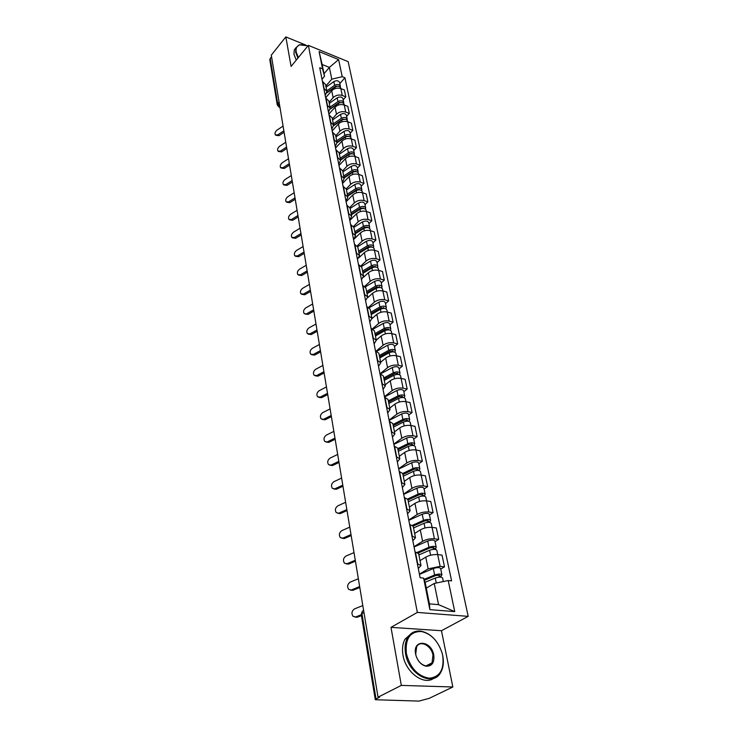 <?xml version="1.0" encoding="UTF-8"?>
<svg xmlns="http://www.w3.org/2000/svg" width="738" height="738" viewBox="0 0 738 738"><rect width="100%" height="100%" fill="white"/><g stroke="black" fill="none" stroke-linecap="round" stroke-linejoin="round"><path stroke-width="1.11" d="M401.324 685.399L452.837 686.986L441.462 630.722L468.196 616.359L348.161 61.651L308.373 45.35L417.339 612.42L390.992 627.346L401.324 685.399L378.041 697.179L271.289 55.184L285.827 36.9L291.086 66.42L308.373 45.35M452.837 686.986L429.184 698.351L418.953 701.1L375.291 699.725L361.242 614.486L361.943 613.647L376.039 698.997L375.291 699.725M279.056 101.89L277.248 104.842L269.813 59.741L270.209 58.431L277.663 103.56L279.767 106.198M271.547 56.752L270.209 58.431M305.947 45.129L285.827 36.9M376.039 698.997L379.581 697.216L378.041 697.179M419.396 574.118L428.151 568.86L440.134 566.35L444.497 566.821L442.034 555.114L437.699 554.607C433.372 554.349 429.405 555.179 425.78 557.107L420.023 560.64M421.001 565.548L418.649 553.703L415.402 552.024L417.745 563.924L421.001 565.548L418.28 568.435M440.724 569.063L444.497 566.821M414.009 546.71L422.597 541.305C426.177 539.349 430.116 538.519 434.414 538.814L438.723 539.358L436.333 527.956L432.034 527.384C427.763 527.07 423.852 527.901 420.291 529.875L414.636 533.5M411.896 535.982L415.485 537.762L412.837 540.751M435.033 541.655L438.723 539.358M415.485 537.762L413.197 526.24L409.618 524.414M408.76 520.032L417.182 514.487C420.706 512.495 424.599 511.665 428.843 512.015L433.114 512.624L430.789 501.526L426.527 500.899C422.302 500.521 418.437 501.342 414.94 503.362L409.396 507.08M406.555 508.842L410.116 510.733L407.533 513.814M429.488 514.986L433.114 512.624M410.116 510.733L407.893 499.515L404.341 497.587M403.649 494.063L411.924 488.39C415.383 486.351 419.221 485.53 423.418 485.936L427.653 486.6L425.383 475.798L421.167 475.106C416.988 474.682 413.179 475.493 409.738 477.56L404.286 481.351M401.361 482.431L404.894 484.432L402.376 487.597M424.092 489.017L427.653 486.6M404.894 484.432L402.736 473.51L399.203 471.471M398.668 468.768L406.795 462.975C410.199 460.89 413.981 460.078 418.142 460.53L422.33 461.259L420.125 450.733L415.946 449.986C411.813 449.516 408.049 450.328 404.673 452.422L399.313 456.296M396.297 456.73L399.821 458.815L397.348 462.071M418.833 463.722L422.33 461.259M399.821 458.815L397.708 448.187L394.193 446.056M393.815 444.119L401.804 438.215C405.153 436.093 408.88 435.291 412.994 435.789L417.145 436.573L414.996 426.324L410.863 425.512C406.767 424.996 403.059 425.798 399.728 427.929L394.47 431.878M391.371 431.693L394.867 433.879L392.459 437.21M413.714 439.082L417.145 436.573M394.867 433.879L392.81 423.52L389.323 421.306M389.092 420.106L396.943 414.092C400.236 411.933 403.917 411.131 407.985 411.675L412.099 412.514L409.996 402.524L405.909 401.666C401.85 401.103 398.188 401.906 394.922 404.064L389.747 408.086M386.574 407.311L390.042 409.581L387.69 412.985M408.723 415.07L412.099 412.514M390.042 409.581L388.04 399.489L384.581 397.182M384.48 396.684L392.201 390.568C395.439 388.391 399.074 387.588 403.105 388.179L407.173 389.064L405.125 379.314L401.075 378.409C397.062 377.81 393.446 378.603 390.227 380.799L385.144 384.876M381.897 383.548L385.347 385.9L383.04 389.378M403.852 391.657L407.173 389.064M385.347 385.9L383.391 376.057L379.95 373.677M380.135 373.723L387.57 367.635C390.762 365.43 394.35 364.637 398.336 365.255L402.367 366.196L400.374 356.685L396.361 355.734C392.385 355.089 388.815 355.882 385.651 358.105L380.651 362.247M377.339 360.393L380.762 362.819L378.511 366.362M399.11 368.825L402.367 366.196M380.762 362.819L378.862 353.225L375.439 350.762M376.279 350.984L383.059 345.273C386.195 343.032 389.747 342.238 393.695 342.902L397.69 343.89L395.743 334.609L391.758 333.613C387.828 332.939 384.304 333.724 381.186 335.974L376.269 340.163M372.893 337.81L376.297 340.301L374.092 343.908M394.479 346.556L397.69 343.89M376.297 340.301L374.443 330.947L371.048 328.419M372.422 328.853L378.659 323.447C381.749 321.178 385.245 320.393 389.157 321.095L393.114 322.119L391.214 313.069L387.275 312.026C383.382 311.316 379.895 312.1 376.832 314.37L371.98 318.631M368.557 315.781L371.943 318.346L369.784 322.008M389.959 324.821L393.114 322.119M371.943 318.346L370.125 309.213L366.758 306.621M368.585 307.303L374.369 302.146C377.404 299.859 380.863 299.075 384.738 299.812L388.658 300.873L386.804 292.036L382.893 290.956C379.037 290.209 375.596 290.984 372.579 293.29L367.699 297.682M364.332 294.287L367.69 296.916L365.578 300.634M385.55 303.604L388.658 300.873M367.69 296.916L365.919 288.005L362.57 285.357M364.756 286.307L370.172 281.353C373.17 279.038 376.583 278.263 380.421 279.029L384.304 280.126L382.487 271.501L378.622 270.385C374.803 269.61 371.408 270.385 368.428 272.7L363.419 277.331M360.199 273.318L363.539 276.003L361.472 279.767M381.242 282.894L384.304 280.126M363.539 276.003L361.814 267.304L358.483 264.591M360.974 265.837L366.076 261.04C369.028 258.715 372.404 257.94 376.195 258.743L380.052 259.877L378.28 251.446L374.443 250.293C370.661 249.49 367.303 250.256 364.369 252.59L359.037 257.654M356.168 252.839L359.489 255.579L357.46 259.389M377.044 262.663L380.052 259.877M359.489 255.579L357.801 247.082L354.489 244.324M357.22 245.874L362.081 241.206C364.987 238.854 368.317 238.097 372.081 238.918L375.891 240.081L374.166 231.852L370.365 230.671C366.62 229.832 363.299 230.597 360.412 232.95L353.567 239.601M352.238 232.839L355.531 235.634L353.539 239.49M372.93 242.894L375.891 240.081M355.531 235.634L353.88 227.341L350.596 224.527M353.511 226.409L358.17 221.824C361.03 219.454 364.323 218.697 368.05 219.546L371.832 220.745L370.144 212.701L366.38 211.492C362.662 210.625 359.388 211.382 356.537 213.752L349.794 220.459M348.391 213.31L351.666 216.151L349.72 220.044M368.917 223.586L371.832 220.745M351.666 216.151L350.052 208.051L346.786 205.182M349.849 207.406L354.351 202.876C357.174 200.496 360.43 199.74 364.12 200.625L367.865 201.852L366.214 193.983L362.478 192.738C358.806 191.852 355.559 192.6 352.755 194.989L346.113 201.742M344.637 194.223L347.884 197.12L345.974 201.05M364.996 204.703L367.865 201.852M347.884 197.12L346.316 189.196L343.069 186.28M346.233 188.873L350.615 184.352C353.401 181.963 356.62 181.216 360.273 182.12L363.982 183.375L362.367 175.681L358.668 174.408C355.033 173.504 351.823 174.242 349.056 176.65L342.515 183.448M340.965 175.57L344.194 178.513L342.321 182.471M361.159 186.253L363.982 183.375M357.404 168.199L360.19 165.303L358.613 157.784L354.95 156.484C351.334 155.552 348.17 156.29 345.439 158.707L346.961 166.244L342.653 170.773L339.434 167.812M346.961 166.244C349.701 163.836 352.893 163.098 356.509 164.02L360.19 165.303M337.377 157.342L340.587 160.321L338.751 164.316M340.587 160.321L339.083 152.738L335.882 149.749M345.439 158.707L338.991 165.543M339.148 153.089L343.391 148.532C346.094 146.115 349.24 145.377 352.838 146.327L356.482 147.637L354.932 140.275L351.306 138.956C347.727 137.997 344.591 138.735 341.906 141.161L335.541 148.034M333.862 139.51L337.054 142.526L335.255 146.548M353.733 150.543L356.482 147.637M337.054 142.526L335.578 135.119L332.404 132.084M335.716 135.783L339.895 131.207C342.561 128.772 345.679 128.043 349.231 129.012L352.847 130.34L351.343 123.135L347.736 121.798C344.194 120.82 341.094 121.549 338.438 123.984L332.174 130.903M330.43 122.074L333.604 125.128L331.832 129.178M350.144 133.264L352.847 130.34M333.604 125.128L332.165 117.877L329 114.814M332.349 118.846L336.473 114.252C339.111 111.807 342.192 111.078 345.716 112.065L349.295 113.421L347.819 106.373L344.249 105.008C340.735 104.012 337.672 104.741 335.052 107.185L328.871 114.132M327.072 105.017L330.218 108.099L328.484 112.176M346.629 116.364L349.295 113.421M330.218 108.099L328.816 101.005L325.679 97.905M329.065 102.268L333.124 97.647C335.725 95.202 338.77 94.473 342.266 95.479L345.818 96.862L344.369 89.962L340.827 88.569C337.349 87.554 334.314 88.283 331.731 90.728L325.642 97.702M323.788 88.32L326.916 91.438L325.209 95.534M343.188 99.814L345.818 96.862M326.916 91.438L325.541 84.492L322.423 81.365M434.248 583.454L448.215 580.548L454.746 611.617L429.876 609.634L423.621 578.094L425.189 582.577L429.424 603.878L438.556 604.634L434.248 583.454L426.287 588.103M324.01 73.708L329.388 67.407L322.174 64.51L324.526 76.309L322.524 68.828L319.739 67.721L420.116 577.743L423.621 578.094M322.524 68.828L319.111 51.605L338.613 59.575L342.22 76.687L331.777 79.178L329.388 67.407L338.613 59.575M448.215 580.548L451.591 580.88L344.932 77.767L342.22 76.687M468.196 616.359L417.339 612.42M441.462 630.722L390.992 627.346M325.845 86.032L331.777 79.178M324.526 76.309L322.008 79.252M339.821 83.606L344.932 77.767M454.746 611.617L438.556 604.634M429.876 609.634L429.424 603.878M322.174 64.51L319.111 51.605M362.81 605.584L354.563 608.868C351.703 610.944 351.205 613.444 353.078 616.387L357.257 617.254L354.923 617.088M361.288 614.754L355.864 616.894M357.257 617.254L361.426 615.612M425.088 582.291L435.254 578.066C439.045 576.848 441.481 576.812 442.579 577.955L443.326 581.562M424.387 580.28L436.038 575.428L439.544 575.372L439.285 577.134M424.073 579.404L434.636 575.003C438.409 573.777 440.844 573.749 441.942 574.902L440.9 576.175L441.112 577.171M419.452 574.376L433.317 568.546C437.081 567.319 439.507 567.291 440.604 568.463L441.942 574.902M438.842 574.994L439.045 575.991L440.9 576.175M358.345 578.749L350.227 582.097C347.432 584.145 346.925 586.59 348.714 589.431L352.875 590.326L350.476 590.132M359.314 586.728L351.5 589.92M352.875 590.326L359.803 587.494M354 552.614L346.002 556.028C343.262 558.039 342.746 560.419 344.462 563.177L348.604 564.081L346.14 563.869M355.273 560.243L347.238 563.648M348.604 564.081L355.43 561.194M418.889 554.902L429.581 550.29C433.307 549.054 435.724 549.044 436.822 550.262L437.726 554.607M418.243 553.011L430.365 547.762L433.833 547.753L433.557 549.358M417.182 552.411L428.972 547.31C432.699 546.074 435.106 546.065 436.204 547.292L435.355 549.413M414.064 546.978L427.689 541.028C431.398 539.782 433.806 539.782 434.903 541.019L436.204 547.292M433.141 547.347L433.354 548.389L435.189 548.611M413.538 527.965L424.064 523.26C427.736 522.015 430.116 522.024 431.223 523.307L434.414 538.814M413.16 526.093L424.857 520.853L428.28 520.88L427.975 522.338M412.505 525.281L423.474 520.364C427.136 519.109 429.516 519.128 430.614 520.41L429.765 522.412M408.815 520.308L422.219 514.248C425.872 512.993 428.252 513.011 429.35 514.312L430.614 520.41M427.588 520.447L427.809 521.535L429.636 521.784M442.671 655.455L442.071 652.964C438.012 640.916 431.14 633.767 421.463 631.516C410.024 631.35 405.005 638.721 406.389 653.61C410.245 668.047 417.874 676.248 429.285 678.222C439.94 677.023 444.405 669.44 442.671 655.455M405.577 653.776C404.516 647.54 405.171 642.226 407.551 637.844C410.66 632.669 415.153 630.437 421.029 631.147C430.937 633.453 437.975 640.769 442.136 653.112L442.754 655.667C443.981 662.17 443.317 667.742 440.761 672.373C433.243 687.382 408.64 674.652 405.577 653.776M433.76 655.003C434.581 662.696 431.961 666.423 425.909 666.183C421.389 664.975 418.114 661.58 416.094 655.99L415.623 654.08C412.431 638.988 431.324 640.169 433.76 655.003M415.715 654.292L416.167 656.11C418.086 661.414 421.195 664.643 425.494 665.796C428.354 666.257 430.54 665.261 432.044 662.825L432.957 655.169C431.426 645.584 420.162 639.763 416.629 646.802L415.715 654.292M433.852 678.277C423.787 685.796 405.577 672.272 402.985 655.159C401.933 648.933 402.597 643.628 404.978 639.246L411.527 633.305M431.758 662.964L431.619 663.471M307.967 45.839L299.794 44.87C296.805 45.894 295.606 48.302 296.196 52.103L298.355 57.564M297.949 58.053L295.624 52.241L295.929 47.795L299.314 44.834L303.272 44.603M296.279 60.082L293.964 54.28L294.277 49.833L295.975 47.684M349.766 527.135L341.888 530.604C339.203 532.596 338.687 534.921 340.319 537.587L344.443 538.5L341.934 538.27M351.002 534.58L343.087 538.03M344.443 538.5L351.168 535.567M345.633 502.301L337.875 505.825C335.246 507.781 334.72 510.059 336.279 512.652L340.384 513.565L337.829 513.316M346.842 509.561L339.046 513.067M340.384 513.565L347.008 510.585M341.611 478.076L333.954 481.656C331.39 483.593 330.855 485.807 332.349 488.325L336.436 489.248L333.834 488.99M342.783 485.161L335.098 488.722M336.436 489.248L342.958 486.222M408.335 501.739L418.695 496.96C422.302 495.696 424.664 495.733 425.761 497.071L426.564 500.899M407.985 499.986L419.488 494.654L422.874 494.718L422.551 496.028M407.662 498.98L418.114 494.128C421.721 492.864 424.082 492.91 425.18 494.257L424.313 496.13M403.704 494.34L416.896 488.178C420.494 486.914 422.846 486.96 423.944 488.316L425.18 494.257M422.182 494.257L422.413 495.392L424.221 495.668M403.271 476.204L413.464 471.342C417.025 470.069 419.35 470.124 420.457 471.527L421.195 475.106M402.939 474.552L414.258 469.147L417.616 469.239L417.265 470.42M402.727 473.464L412.902 468.593C416.453 467.311 418.778 467.375 419.885 468.778L419.009 470.53M398.723 469.054L411.712 462.791C415.254 461.508 417.579 461.582 418.686 462.994L419.885 468.778M416.924 468.759L417.164 469.931L418.953 470.235M398.326 451.324L408.363 446.389C411.878 445.106 414.175 445.189 415.282 446.638L415.983 449.986M398.022 449.783L409.166 444.294L412.487 444.414L412.118 445.475M397.8 448.649L407.819 443.713C411.324 442.422 413.621 442.505 414.728 443.962L413.843 445.604M393.871 444.414L406.666 438.058C410.153 436.776 412.45 436.859 413.557 438.326L414.728 443.962M411.795 443.916L412.044 445.125L413.815 445.457M337.681 454.451L330.135 458.077C327.617 459.986 327.082 462.154 328.511 464.599L332.57 465.521L329.941 465.244M338.825 461.361L331.251 464.968M332.57 465.521L339.01 462.458M393.52 427.081L403.4 422.081C406.859 420.789 409.138 420.881 410.245 422.385L412.994 435.789M393.234 425.641L404.203 420.079L407.487 420.226L407.099 421.158M393.003 424.479L402.865 419.47C406.315 418.169 408.594 418.28 409.701 419.784L408.815 421.315L407.062 420.955L406.804 419.71M389.147 420.392L401.74 413.963C405.18 412.662 407.459 412.773 408.557 414.286L409.701 419.784M333.53 431.555L326.408 435.069C323.945 436.951 323.392 439.073 324.766 441.444L328.807 442.366L326.141 442.08M334.969 438.141L327.497 441.794M328.807 442.366L335.153 439.267M388.825 403.446L398.557 398.391C401.97 397.081 404.221 397.201 405.328 398.751L405.937 401.666M388.566 402.099L399.369 396.472L402.616 396.647L402.21 397.468M388.326 400.909L398.04 395.845C401.444 394.535 403.695 394.655 404.802 396.205L404.046 397.671M384.535 396.979L396.943 390.476C400.337 389.166 402.588 389.286 403.686 390.854L404.802 396.205M401.933 396.112L402.533 397.468M329.572 409.166L322.764 412.607C320.347 414.461 319.803 416.546 321.122 418.852L325.135 419.765L322.441 419.47M331.196 415.476L323.834 419.175M325.135 419.765L331.39 416.629M384.258 380.402L393.843 375.282C397.201 373.972 399.433 374.111 400.54 375.697L401.103 378.419M384.009 379.147L394.655 373.456L397.865 373.659L397.524 374.369M383.76 377.921L393.336 372.801C396.693 371.482 398.917 371.62 400.024 373.216L399.378 374.636M380.614 373.834L392.265 367.561C395.614 366.251 397.837 366.389 398.935 367.994L400.024 373.216M325.901 387.21L319.213 390.67C316.842 392.505 316.288 394.544 317.552 396.786L320.255 397.081L321.537 397.699L318.825 397.395M327.515 393.345L320.255 397.081M321.537 397.699L327.718 394.535M379.793 357.912L389.24 352.746C392.551 351.426 394.765 351.583 395.863 353.216L396.389 355.744M379.627 357.054L380.79 356.085M379.563 356.749L390.051 351.011L393.225 351.233L393.013 351.841M379.314 355.504L388.741 350.329C392.053 349 394.258 349.157 395.356 350.799L394.812 352.155M376.869 351.196L387.699 345.218C391.002 343.899 393.197 344.056 394.304 345.698L395.356 350.799M322.451 365.697L315.744 369.249C313.419 371.066 312.866 373.059 314.074 375.236L316.759 375.513L318.032 376.149L315.255 375.826M323.927 371.74L316.759 375.513M318.032 376.149L324.13 372.948M375.439 335.984L384.747 330.762C388.022 329.434 390.208 329.609 391.306 331.279L391.786 333.622M375.338 335.439L377.339 333.724M375.227 334.904L385.568 329.102L388.705 329.351L388.575 329.858M374.969 333.622L384.267 328.401C387.533 327.072 389.71 327.248 390.817 328.917L390.347 330.237M373.059 329.176L383.243 323.419C386.5 322.091 388.677 322.266 389.775 323.945L390.817 328.917M319.176 344.618L312.349 348.318C310.071 350.116 309.517 352.072 310.68 354.185L313.346 354.434L314.609 355.098L311.777 354.757M320.412 350.633L313.346 354.434M314.609 355.098L320.624 351.869M371.196 314.572L380.365 309.314C383.594 307.977 385.753 308.161 386.85 309.868L387.302 312.036M371.149 314.333L373.889 311.916M370.993 313.576L381.186 307.728L384.23 308.41M370.734 312.266L379.895 307.008C383.114 305.67 385.273 305.855 386.371 307.571L385.974 308.844M369.212 307.737L378.898 302.137C382.118 300.8 384.267 300.993 385.365 302.709L386.371 307.571M315.984 324.019L309.038 327.856C306.796 329.637 306.242 331.556 307.359 333.622L310.006 333.844L311.261 334.526L308.383 334.176M316.98 330.006L310.006 333.844M311.261 334.526L317.192 331.27M367.044 293.669L376.085 288.364C379.277 287.027 381.417 287.23 382.505 288.973L382.921 290.966M367.238 293.549L370.448 290.643M366.86 292.746L376.906 286.851L379.959 287.479M366.601 291.418L375.633 286.113C378.806 284.776 380.946 284.979 382.044 286.722L381.703 287.958M365.356 286.851L374.655 281.363C377.828 280.025 379.959 280.228 381.057 281.981L382.044 286.722M312.663 303.991L305.8 307.866C303.604 309.628 303.041 311.51 304.121 313.512L307.995 314.406L305.071 314.047M313.632 309.849L306.75 313.715M307.995 314.406L313.844 311.132M362.995 273.254L371.915 267.912C375.052 266.566 377.173 266.787 378.262 268.558L380.421 279.029M364.175 272.543L367.035 269.887M362.828 272.405L372.736 266.473L375.78 267.036M362.561 271.058L371.463 265.717C374.6 264.37 376.712 264.582 377.81 266.363L377.515 267.562M361.509 266.501L370.513 261.077C373.64 259.73 375.753 259.951 376.85 261.732L377.81 266.363M309.406 284.416L302.626 288.309C300.467 290.052 299.914 291.907 300.947 293.862L303.558 294.028L304.794 294.748L301.842 294.37M310.357 290.145L303.558 294.028M304.794 294.748L310.569 291.445M359.037 253.309L367.828 247.94C370.937 246.584 373.031 246.815 374.12 248.623L374.47 250.302M361.103 252.045L363.649 249.619M358.88 252.534L368.659 246.566L371.684 247.064M358.613 251.16L367.395 245.791C370.485 244.435 372.589 244.665 373.677 246.474L373.419 247.636M357.681 246.658L366.463 241.252C369.554 239.905 371.648 240.136 372.736 241.953L373.677 246.474M306.224 265.274L299.536 269.195C297.414 270.92 296.851 272.737 297.848 274.637L300.44 274.785L301.667 275.514L298.678 275.126M307.156 270.874L300.44 274.785M301.667 275.514L307.368 272.193M355.172 233.826L363.843 228.42C366.906 227.064 368.982 227.304 370.07 229.14L372.081 238.918M358.031 232.036L360.292 229.841M355.033 233.116L364.673 227.11L367.662 227.562M354.757 231.723L363.419 226.317C366.472 224.97 368.548 225.21 369.637 227.046L369.424 228.171M353.871 227.304L362.515 221.889C365.559 220.533 367.625 220.782 368.714 222.627L369.637 227.046M303.106 246.547L296.501 250.486C294.416 252.193 293.853 253.983 294.822 255.837L297.386 255.957L298.604 256.704L295.597 256.307M304.019 252.027L297.386 255.957M298.604 256.704L304.24 253.365M351.389 214.776L359.95 209.343C362.976 207.987 365.024 208.245 366.113 210.099L366.408 211.502M354.978 212.498L356.971 210.514M351.26 214.131L360.771 208.098L363.733 208.494M350.984 212.728L359.526 207.295C362.552 205.939 364.6 206.188 365.688 208.051L365.504 209.149M350.126 208.402L358.65 202.968C361.657 201.603 363.705 201.861 364.793 203.734L365.688 208.051M300.062 228.217L293.539 232.184C291.482 233.881 290.929 235.625 291.851 237.442L294.407 237.535L295.615 238.3L292.58 237.894M300.947 233.586L294.407 237.535M295.615 238.3L301.178 234.942M347.69 196.151L356.14 190.699C359.129 189.343 361.159 189.601 362.247 191.493L364.12 200.625M351.934 193.421L353.686 191.631M347.58 195.579L356.961 189.509L359.886 189.851M347.294 194.149L355.734 188.697C358.714 187.332 360.744 187.6 361.832 189.491L361.675 190.552M346.454 189.924L354.867 184.463C357.838 183.098 359.867 183.365 360.956 185.266L361.832 189.491M297.082 210.293L290.634 214.269C288.613 215.948 288.06 217.673 288.955 219.435L291.482 219.509L292.682 220.284L289.628 219.869M297.949 215.533L291.482 219.509M292.682 220.284L298.18 216.917M344.083 177.95L352.413 172.471C355.365 171.105 357.386 171.382 358.465 173.292L358.696 174.417M348.908 174.777L350.449 173.181M343.982 177.424L353.244 171.336L356.113 171.622M343.696 175.985L352.017 170.506C354.96 169.14 356.971 169.417 358.059 171.336L357.921 172.369M342.875 171.853L351.168 166.364C354.111 165.008 356.113 165.284 357.201 167.203L358.059 171.336M294.158 192.738L287.792 196.732C285.809 198.393 285.246 200.09 286.113 201.815L288.623 201.861L289.813 202.655L286.75 202.23M295.016 197.876L288.623 201.861M289.813 202.655L295.246 199.269M340.55 160.137L348.779 154.639C351.685 153.273 353.686 153.559 354.766 155.487L354.969 156.493M345.91 156.548L347.247 155.137M340.458 159.676L349.6 153.559L352.413 153.799M340.163 158.218L348.382 152.72C351.297 151.355 353.29 151.641 354.369 153.578L354.249 154.583M339.36 154.177L347.561 148.67C350.458 147.305 352.45 147.591 353.52 149.528L354.369 153.578M291.298 175.552L285.006 179.565C283.06 181.216 282.497 182.876 283.337 184.555L285.827 184.592L287.008 185.386L283.927 184.961M292.137 180.579L285.827 184.592M287.008 185.386L292.368 181.991M337.081 142.72L345.209 137.194C348.087 135.829 350.07 136.124 351.14 138.08L351.325 138.965M342.939 138.735L344.092 137.499M337.008 142.305L346.039 136.17L348.788 136.355M336.712 140.838L344.831 135.312C347.699 133.947 349.683 134.242 350.753 136.198L350.661 137.185M335.928 136.881L344.019 131.355C346.888 129.989 348.853 130.285 349.932 132.24L350.753 136.198M288.503 158.725L282.285 162.747C280.366 164.38 279.813 166.022 280.615 167.664L283.088 167.664L284.259 168.476L281.169 168.043M289.324 163.651L283.088 167.664M284.259 168.476L289.554 165.063M333.65 125.691L341.731 120.128C344.572 118.763 346.528 119.058 347.598 121.032L347.764 121.807M340.006 121.318L340.974 120.239M333.631 125.312L342.552 119.15L345.236 119.288M333.345 123.827L341.353 118.283C344.194 116.918 346.15 117.222 347.22 119.196L347.137 120.165M332.57 119.953L340.559 114.408C343.391 113.043 345.347 113.348 346.417 115.331L347.22 119.196M285.763 142.24L279.619 146.272C277.728 147.895 277.174 149.51 277.949 151.106L280.403 151.096L281.565 151.917L278.475 151.474M286.565 147.065L280.403 151.096M281.565 151.917L286.805 148.495M330.255 109.067L338.318 103.421C341.122 102.056 343.069 102.361 344.139 104.353L344.268 105.017M337.091 104.279L337.912 103.357M330.273 108.707L339.139 102.499L341.759 102.582M330.034 107.167L337.949 101.623C340.753 100.257 342.69 100.562 343.76 102.554L343.696 103.495M329.286 103.375L337.174 97.822C339.969 96.457 341.906 96.77 342.976 98.772L343.76 102.554M283.078 126.087L276.999 130.128C275.145 131.742 274.582 133.329 275.339 134.897L277.765 134.86L278.927 135.691L275.827 135.248M283.862 130.811L277.765 134.86M278.927 135.691L284.102 132.259M326.888 92.813L334.978 87.066C337.755 85.7 339.674 86.014 340.744 88.025L340.855 88.578M334.213 87.601L334.886 86.835M326.943 92.481L335.799 86.189L338.345 86.235M326.805 90.866L334.618 85.304C337.386 83.938 339.305 84.261 340.375 86.263L340.319 87.185M326.067 87.149L333.853 81.586C336.62 80.221 338.539 80.543 339.6 82.555L340.375 86.263M331.731 90.728L333.124 97.647M335.052 107.185L336.473 114.252M338.438 123.984L339.895 131.207M341.906 141.161L343.391 148.532M349.056 176.65L350.615 184.352M352.755 194.989L354.351 202.876M356.537 213.752L358.17 221.824M360.412 232.95L362.081 241.206M364.369 252.59L366.076 261.04M368.428 272.7L370.172 281.353M372.579 293.29L374.369 302.146M376.832 314.37L378.659 323.447M381.186 335.974L383.059 345.273M385.651 358.105L387.57 367.635M390.227 380.799L392.201 390.568M394.922 404.064L396.943 414.092M399.728 427.929L401.804 438.215M404.673 452.422L406.795 462.975M409.738 477.56L411.924 488.39M414.94 503.362L417.182 514.487M420.291 529.875L422.597 541.305M425.78 557.107L428.151 568.86M325.975 98.016L327.368 105.128M329.296 114.916L330.725 122.185M332.7 132.194L334.166 139.62M336.177 149.851L337.672 157.443M339.738 167.913L341.27 175.681M343.373 186.382L344.941 194.325M347.1 205.284L348.696 213.411M350.91 224.62L352.543 232.94M354.812 244.416L356.482 252.931M358.797 264.684L360.522 273.401M362.893 285.44L364.646 294.379M367.081 306.713L368.88 315.864M371.371 328.502L373.225 337.884M375.771 350.845L377.671 360.467M380.282 373.751L382.229 383.622M384.913 397.256L386.906 407.376M389.664 421.37L391.712 431.758M394.544 446.121L396.638 456.785M399.544 471.536L401.703 482.486M404.692 497.633L406.906 508.897M409.968 524.46L412.256 536.028M322.709 81.475L324.083 88.431M344.249 105.008L345.716 112.065M347.736 121.798L349.231 129.012M351.306 138.956L352.838 146.327M354.95 156.484L356.509 164.02M358.668 174.408L360.273 182.12M366.38 211.492L368.05 219.546M374.443 250.293L376.195 258.743M382.893 290.956L384.738 299.812M387.275 312.026L389.157 321.095M391.758 333.613L393.695 342.902M396.361 355.734L398.336 365.255M401.075 378.409L403.105 388.179M405.909 401.666L407.985 411.675M415.946 449.986L418.142 460.53M421.167 475.106L423.418 485.936M426.527 500.899L428.843 512.015M437.699 554.607L440.134 566.35M340.827 88.569L342.266 95.479M363.594 610.317L362.257 611.359L361.943 613.647L363.954 612.448M277.248 104.842L278.89 106.982L279.886 106.918M435.254 578.066L436.269 583.029M433.317 568.546L434.636 575.003M429.581 550.29L430.595 555.225M427.689 541.028L428.972 547.31M424.064 523.26L425.023 527.956M422.219 514.248L423.474 520.364M418.695 496.96L419.599 501.425M416.896 488.178L418.114 494.128M413.464 471.342L414.332 475.586M411.712 462.791L412.902 468.593M408.363 446.389L409.184 450.429M406.666 438.058L407.819 443.713M403.4 422.081L404.184 425.918M401.74 413.963L402.865 419.47M398.557 398.391L399.304 402.026M396.943 390.476L398.04 395.845M393.843 375.282L394.544 378.742M397.192 373.105L397.45 374.369M392.265 367.561L393.336 372.801M389.24 352.746L389.913 356.03M392.561 350.67L392.8 351.841M387.699 345.218L388.741 350.329M384.747 330.762L385.384 333.88M388.04 328.77L388.262 329.858M383.243 323.419L384.267 328.401M380.365 309.314L380.965 312.257M383.631 307.395L383.834 308.401M378.898 302.137L379.895 307.008M376.085 288.364L376.657 291.159M379.323 286.538L379.516 287.46M374.655 281.363L375.633 286.113M371.915 267.912L372.45 270.56M375.125 266.16L375.301 267.018M370.513 261.077L371.463 265.717M367.828 247.94L368.345 250.44M371.02 246.261L371.177 247.046M366.463 241.252L367.395 245.791M363.843 228.42L364.332 230.791M367.007 226.815L367.155 227.525M362.515 221.889L363.419 226.317M359.95 209.343L360.402 211.585M363.087 207.812L363.216 208.457M358.65 202.968L359.526 207.295M356.14 190.699L356.574 192.812M359.249 189.223L359.369 189.814M354.867 184.463L355.734 188.697M352.413 172.471L352.829 174.463M355.504 171.059L355.615 171.585M351.168 166.364L352.017 170.506M348.779 154.639L349.157 156.511M351.832 153.292L351.934 153.762M347.561 148.67L348.382 152.72M345.209 137.194L345.578 138.956M344.019 131.355L344.831 135.312M341.731 120.128L342.063 121.779M340.559 114.408L341.353 118.283M338.318 103.421L338.631 104.971M337.174 97.822L337.949 101.623M334.978 87.066L335.273 88.523M333.853 81.586L334.618 85.304M359.092 583.241L359.766 587.282M354.591 556.166L355.255 560.142M350.209 529.801L350.854 533.712M345.938 504.119L346.574 507.975M341.777 479.091L342.404 482.892M337.718 454.7L338.345 458.446M333.76 430.918L334.379 434.608M329.904 407.717L330.513 411.37M326.141 385.079L326.74 388.686M322.469 362.985L323.059 366.555M318.881 341.417L319.471 344.95M315.384 320.357L315.965 323.853M311.962 299.785L312.534 303.244M308.613 279.684L309.185 283.106M305.347 260.044L305.91 263.429M302.156 240.837L302.718 244.195M299.038 222.055L299.591 225.394M295.984 203.688L296.528 207M292.995 185.718L293.539 189.002M290.071 168.135L290.606 171.391M287.211 150.93L287.746 154.159M284.407 134.085L284.942 137.286M281.667 117.582L282.193 120.774M342.653 170.764L344.194 178.513M363.631 610.538L362.257 611.359L361.242 614.486M279.96 107.37L279.315 107.139M432.044 662.825L426.066 665.879M404.978 639.246L407.551 637.844M299.794 44.87L299.314 44.834M294.277 49.833L295.929 47.795"/></g></svg>
